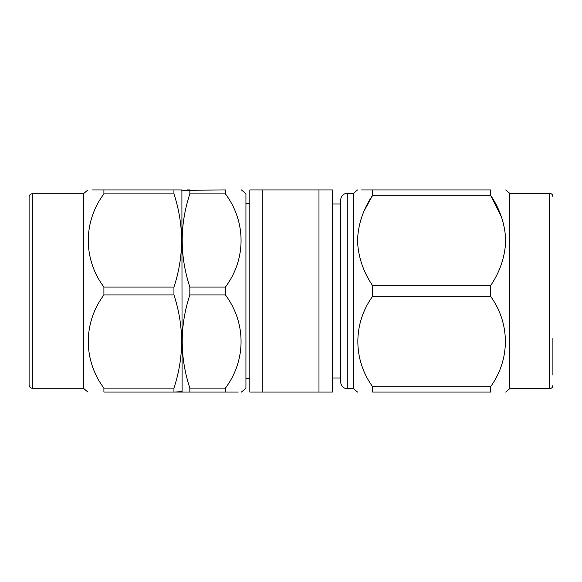 <?xml version="1.0" encoding="UTF-8"?>
<svg xmlns="http://www.w3.org/2000/svg" width="582" height="582" viewBox="0 0 582 582"><rect width="100%" height="100%" fill="white"/><g stroke="black" fill="none" stroke-linecap="round" stroke-linejoin="round"><path stroke-width="0.87" d="M340.776 382.178L340.776 199.822A6.467 6.467 0 0 1 347.243 193.355L347.243 388.645A6.467 6.467 0 0 1 340.776 382.178L340.776 377.994L332.358 377.994M490.59 386.71L490.59 392.042C510.283 392.042 510.283 392.042 490.59 392.042C510.283 392.042 510.283 392.042 490.59 392.042L372.626 392.042C352.932 392.042 352.932 392.042 372.626 392.042C352.932 392.042 352.932 392.042 372.626 392.042L372.626 386.71L490.59 386.71C510.349 359.341 510.21 323.468 490.59 296.325L490.59 285.675C500.054 271.656 505.096 256.589 505.7 240.482C505.074 224.288 500.033 209.222 490.59 195.29L490.59 189.958C510.283 189.958 510.283 189.958 490.59 189.958C510.283 189.958 510.283 189.958 490.59 189.958L361.618 189.958M364.528 210.167L372.626 195.29C363.175 209.222 358.141 224.288 357.508 240.482C358.119 256.589 363.153 271.656 372.626 285.675L372.626 296.325C353.005 323.468 352.859 359.341 372.626 386.71M347.243 193.355L353.463 193.355L353.463 388.645L347.243 388.645M509.745 388.645L549.67 388.645L549.67 193.355L509.745 193.355L509.745 388.645L505.7 392.042M552.9 375.07L552.9 338.207M318.98 189.958L262.824 189.958L262.824 392.042L332.358 392.042L332.358 189.958L318.98 189.958L318.98 392.042M262.824 189.958L249.823 189.958L249.823 392.042L262.824 392.042M225.452 388.092L225.452 392.042L182.101 392.042L189.848 392.042L189.848 388.092L225.452 388.092C246.193 360.273 246.332 322.995 225.452 294.95L189.848 294.95C179.656 325.869 179.656 356.912 189.848 388.092M241.443 392.042L245.939 388.274L245.939 193.726L241.443 189.958M182.101 392.042L181.897 190.314L225.452 189.958C246.266 189.958 246.266 189.958 225.452 189.958C246.266 189.958 246.266 189.958 225.452 189.958L225.452 193.908L189.848 193.908C179.656 224.827 179.656 255.869 189.848 287.05L189.848 294.95M189.848 287.05L225.452 287.05C246.193 259.23 246.332 221.953 225.452 193.908M225.452 287.05L225.452 294.95M187.2 189.958L189.848 189.958L189.848 193.908M181.897 190.314L181.351 189.958M181.897 391.686L173.945 392.042L173.945 388.092C184.138 357.173 184.138 326.131 173.945 294.95L173.945 287.05C184.138 256.131 184.138 225.088 173.945 193.908L173.945 189.958L181.693 189.958M29.1 368.166L29.1 380.104M29.1 196.963L29.1 385.037C29.289 387.001 30.366 388.078 32.33 388.274L32.33 193.726C30.366 193.922 29.289 194.999 29.1 196.963M32.33 388.274L83.422 388.274L83.422 193.726L32.33 193.726M92.283 189.958L103.902 189.958C83.095 189.958 83.095 189.958 103.902 189.958L103.902 193.908C83.022 221.953 83.161 259.23 103.902 287.05L103.902 294.95C83.022 322.995 83.161 360.273 103.902 388.092L103.902 392.042C83.095 392.042 83.095 392.042 103.902 392.042C83.095 392.042 83.095 392.042 103.902 392.042L181.693 392.042M103.902 388.092L173.945 388.092M173.945 294.95L103.902 294.95M103.902 287.05L173.945 287.05M173.945 193.908L103.902 193.908M103.902 189.958L176.593 189.958M225.452 392.042C246.266 392.042 246.266 392.042 225.452 392.042L238.242 392.042M340.776 199.822L340.776 247.503M501.466 217.064L490.59 195.29L372.626 195.29L372.626 189.958C352.932 189.958 352.932 189.958 372.626 189.958M490.59 296.325L372.626 296.325M372.626 285.675L490.59 285.675M549.67 193.355C551.62 193.559 552.696 194.635 552.9 196.585M353.463 388.645L357.508 392.042M249.823 203.496L245.939 203.496M83.422 193.726L87.911 189.958M83.422 388.274L87.911 392.042M249.823 378.504L245.939 378.504M340.776 204.006L332.358 204.006M549.67 388.645C551.62 388.441 552.696 387.365 552.9 385.415M509.745 193.355L505.7 189.958M353.463 193.355L357.508 189.958"/></g></svg>
